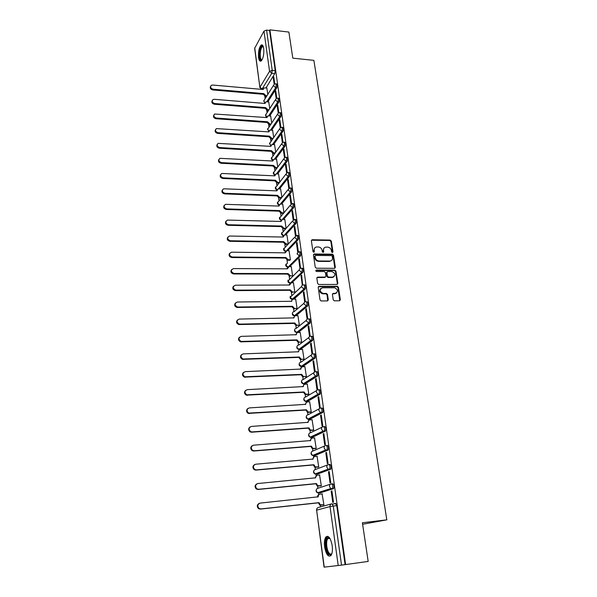 <?xml version="1.0" encoding="UTF-8"?>
<svg xmlns="http://www.w3.org/2000/svg" width="597" height="597" viewBox="0 0 597 597"><rect width="100%" height="100%" fill="white"/><g stroke="black" fill="none" stroke-linecap="round" stroke-linejoin="round"><path stroke-width="0.9" d="M332.387 252.538L332.969 251.837L331.313 241.091L330.171 240.061L312.156 239.733L311.373 240.733L312.962 251.583L313.791 252.307L314.373 251.598L314.164 250.188C314.059 248.277 314.925 247.203 316.753 246.964L318.41 246.986C320.38 247.218 321.611 248.315 322.104 250.3L322.313 251.703L323.119 252.427L323.716 251.718L323.499 250.315C323.387 248.412 324.238 247.345 326.052 247.106L327.693 247.128C329.648 247.352 330.872 248.449 331.365 250.419L331.581 251.822L332.387 252.538M332.514 252.531L330.872 241.509L329.731 240.479L311.433 240.225M313.932 252.292L314.164 250.188M323.268 252.412L323.067 250.725L323.499 250.315M263.717 48.484C263.217 45.462 262.344 44.35 261.083 45.133C259.016 47.715 258.173 51.849 258.568 57.536C259.061 60.588 259.941 61.707 261.225 60.916C263.284 58.342 264.12 54.2 263.717 48.484M332.193 545.613C330.656 538.009 328.544 535.136 325.865 537.001C324.507 539.009 324.089 542.3 324.611 546.874C326.111 554.509 328.231 557.397 330.969 555.538C332.32 553.523 332.73 550.21 332.193 545.613M333.23 299.776L334.29 300.821L339.506 300.769L340.35 299.701L338.439 287.306L337.35 286.269L319.067 286.336L318.201 287.396L320.029 299.91L321.089 300.963L327.447 300.903L328.305 299.828L327.507 294.478L326.432 293.433L322.992 293.44C319.432 291.411 319.238 289.53 322.417 287.799L334.618 287.754C338.186 289.732 338.402 291.597 335.268 293.366L333.275 293.381L332.425 294.44L333.23 299.776M269.911 29.85L288.888 32.066L292.799 58.155L313.873 60.357L386.826 519.838L362.394 522.771L368.177 561.419L345.618 564.561L269.911 29.85L269.568 30.462L266.583 30.111L272.217 70.356L271.769 73.319L261.844 89.386M334.514 268.322L335.357 267.299L333.492 255.218L332.342 254.188L314.291 253.979L313.462 254.994L315.246 267.195L316.388 268.232L334.514 268.322M335.947 271.165L337.835 283.396L336.999 284.441L318.723 284.493L317.619 283.448L316.843 278.142L317.708 277.098L325.111 277.105L325.969 276.06L325.447 272.575L324.305 271.538L316.567 271.508C315.597 271.008 315.537 270.523 316.373 270.053L334.79 270.128L335.947 271.165L335.499 271.553L337.387 283.769L337.835 283.396M332.611 504.159L335.41 503.398L336.76 505.674L333.268 506.055L341.536 565.12L324.059 567.15L316.626 510.166L324.253 567.135M264.814 96.221L265.143 98.647M266.71 110.229L267.046 112.706M268.628 124.407L268.971 126.93M270.575 138.758L270.926 141.332M272.538 153.28L272.896 155.907M274.53 167.981L274.896 170.667M276.545 182.861L276.918 185.6M278.583 197.935L278.963 200.719M280.65 213.189L281.038 216.032M282.747 228.636L283.135 231.532M284.859 244.277L285.262 247.218L283.709 249.195L285.679 251.21M287.008 260.12L287.396 263.016M289.179 276.165L289.567 279.015M291.381 292.418L291.761 295.216M293.612 308.88L293.978 311.627M295.866 325.559L296.231 328.26M296.813 332.536L296.873 333.007M298.157 342.462L298.515 345.103M299.097 349.439L299.179 350.036M300.47 359.581L300.821 362.17M301.418 366.565L300.41 369.252M302.821 376.931L303.164 379.461M303.769 383.916L303.88 384.737M305.201 394.513L305.537 396.99M306.149 401.497L306.276 402.423M307.612 412.333L307.94 414.751M308.559 419.318L308.701 420.348M310.059 430.392L310.38 432.75M311.007 437.385L311.164 438.519M312.537 448.705L312.85 450.996M313.485 455.69L313.656 456.944M315.052 467.264L315.358 469.488M316 474.249L316.186 475.615M317.604 486.085L317.895 488.242M318.544 493.07L318.746 494.555M320.186 505.166L320.425 506.928M362.618 524.278L386.826 519.838M345.618 564.561L341.536 565.12M269.568 30.462L275.247 70.655L274.799 73.61L266.016 87.871M254.74 47.842L259.896 87.58L254.643 48.29L263.978 31.111L266.583 30.111M276.784 98.236L275.754 90.863L275.217 91.699L275.874 91.759M269.732 108.572L268.74 101.856M278.821 112.743L277.762 105.184L277.224 105.997L277.881 106.05M271.687 122.892L270.657 115.937M280.881 127.422L279.799 119.676L279.254 120.475L279.918 120.527M273.672 137.385L272.605 130.183M282.971 142.287L281.859 134.355L281.306 135.131L281.971 135.176M275.68 152.063L274.575 144.608M285.082 157.339L283.941 149.213L283.381 149.966L284.053 150.011M277.709 166.921L276.575 159.212M287.224 172.585L286.053 164.257L285.485 164.996L286.164 165.033M279.769 181.966L278.59 173.988M289.388 188.025L288.194 179.488L287.62 180.212L288.299 180.242M281.851 197.189L280.635 188.95M291.582 203.652L290.358 194.92L289.776 195.615L290.463 195.644M283.956 212.614L282.709 204.099M293.806 219.472L292.552 210.547L291.963 211.219L292.649 211.241M286.097 228.226L284.799 219.442M296.06 235.502L294.776 226.375L294.179 227.024L294.866 227.047M288.247 243.934L286.926 234.972M298.336 251.74L297.03 242.412L296.425 243.039L297.119 243.046M289.918 260.277L287.732 260.255L285.403 258.046L285.903 257.531L288.232 259.747L290.411 259.77L289.067 250.703M300.53 268.225L299.306 258.65L298.694 259.255L299.395 259.262M289.888 276.299L290.418 275.807L289.888 276.299L287.59 274.224L288.067 273.575L290.396 275.807L292.605 275.814L291.246 266.635M302.672 284.97L301.619 275.105L301 275.687L301.701 275.687M292.627 292.082L291.978 292.545L289.754 290.306L290.269 289.836L292.493 292.075L294.828 292.067L293.448 282.769M303.328 292.336L304.694 302.045L305.321 301.5L303.955 291.784L303.328 292.336L304.037 292.329M296.463 308.977L297.082 308.545L295.679 299.112M305.694 309.209L307.074 319.044L307.716 318.529L306.328 308.679L305.694 309.209L306.403 309.194M298.739 325.634L299.366 325.231L297.933 315.664M308.089 326.305L309.485 336.268L310.134 335.783L308.731 325.798L308.089 326.305L308.798 326.283M301.045 342.506L301.672 342.126L300.224 332.439M310.515 343.626L311.933 353.73L312.589 353.275L311.171 343.156L310.515 343.626L311.231 343.603M303.38 359.61L304.015 359.252L302.537 349.432M312.977 361.192L314.41 371.431L315.082 370.998L313.641 360.745L312.977 361.192L313.701 361.163M305.746 376.931L306.388 376.603L304.888 366.655M315.47 378.991L316.925 389.371L317.604 388.975L316.141 378.573L315.47 378.991L316.194 378.961M308.142 394.49L308.798 394.192L307.261 384.102M318 397.035L319.477 407.564L320.164 407.191L318.679 396.654L318 397.035L318.731 396.998M310.567 412.288L311.231 412.012L309.664 401.788M320.567 415.333L322.059 426.004L322.753 425.668L321.253 414.975L320.567 415.333L321.298 415.288M313.029 430.325L313.701 430.079L312.097 419.713M323.164 433.885L324.678 444.705L325.387 444.399L323.865 433.564L323.164 433.885L323.902 433.832M315.529 448.608L316.209 448.392L314.559 437.885M325.798 452.698L327.335 463.675L328.051 463.399L326.507 452.407L325.798 452.698L326.537 452.638M318.059 467.145L318.746 466.958L317.052 456.309M328.469 471.779L330.029 482.906L330.753 482.667L329.193 471.518L328.469 471.779L329.216 471.705M320.626 485.936L321.32 485.779L319.559 474.988M331.186 491.13L332.768 502.413L333.499 502.211L331.91 490.906L331.186 491.13L331.932 491.047M323.223 504.987L323.932 504.868L322.074 493.928M331.581 483.854L332.633 483.749C333.977 484.615 334.305 486.219 333.604 488.57L319.955 492.935L318.037 492.592M328.902 464.466L329.902 464.376C331.238 465.197 331.551 466.787 330.842 469.138L317.395 474.13L315.5 473.809M327.208 445.28C328.544 446.056 328.843 447.623 328.119 449.989L314.873 455.586L313 455.295M324.559 426.452C325.88 427.183 326.171 428.736 325.432 431.101L312.388 437.288L310.537 437.034M321.94 407.885C323.253 408.579 323.537 410.109 322.783 412.482L309.933 419.236L308.112 419.027M319.358 389.572C320.664 390.222 320.932 391.736 320.171 394.117L307.515 401.43L305.724 401.266M316.806 371.513C318.111 372.125 318.373 373.625 317.589 376.013L305.127 383.856L303.373 383.744M314.298 353.7C315.589 354.267 315.843 355.752 315.052 358.148L302.769 366.513L301.06 366.461M311.821 336.126C313.104 336.656 313.35 338.126 312.544 340.529L300.44 349.402L298.784 349.394L296.925 347.327C296.873 346.006 297.47 345.26 298.709 345.088L308.903 337.462M309.373 318.791C310.656 319.283 310.888 320.738 310.067 323.149L298.172 332.492M306.962 301.686C308.239 302.142 308.462 303.582 307.627 306.007L296.045 315.701M304.582 284.806C305.851 285.232 306.06 286.657 305.216 289.082L293.933 299.127M302.231 268.15C303.492 268.538 303.701 269.948 302.843 272.389L291.821 282.769M299.403 251.695L299.925 251.703C301.172 252.076 301.366 253.479 300.507 255.904L289.732 266.62M297.127 235.442L297.657 235.457C298.873 235.822 299.052 237.21 298.209 239.628L287.65 250.68M294.881 219.405L295.418 219.42C296.605 219.778 296.776 221.159 295.94 223.562L285.582 234.949M292.664 203.57L293.209 203.592C294.358 203.943 294.53 205.308 293.709 207.696L283.538 219.405M290.47 187.936L291.023 187.958C292.149 188.301 292.306 189.659 291.5 192.04L281.515 204.062M288.306 172.503L288.866 172.533C289.963 172.869 290.112 174.212 289.321 176.578L279.508 188.906M286.164 157.265L286.739 157.295C287.806 157.623 287.948 158.966 287.164 161.309L277.515 173.936M284.053 142.213L284.635 142.25C285.679 142.571 285.814 143.907 285.038 146.235L275.553 159.153M281.971 127.348L282.56 127.385C283.575 127.713 283.702 129.034 282.941 131.347L273.605 144.549M279.911 112.661L280.508 112.714C281.493 113.027 281.612 114.34 280.866 116.646L271.672 130.124M277.874 98.162L278.478 98.214C279.441 98.535 279.553 99.833 278.821 102.124L269.769 115.87M275.859 83.841L276.478 83.893C277.418 84.207 277.523 85.505 276.799 87.781L267.881 101.781M274.777 83.908L273.762 76.722L273.239 77.573L273.896 77.632M267.792 94.423L266.837 87.938M333.38 503.95L336.007 503.659M273.239 77.573L274.172 84.229M304.754 383.871L305.127 383.856M302.366 366.536L302.769 366.513M300.007 349.417L300.44 349.402M345.096 564.62L336.76 505.674M275.217 91.699L276.18 98.542M277.224 105.997L278.209 113.042M279.254 120.475L280.262 127.713M281.306 135.131L282.344 142.571M283.381 149.966L284.456 157.615M285.485 164.996L286.59 172.854M287.62 180.212L288.754 188.279M289.776 195.615L290.94 203.913M291.963 211.219L293.157 219.741M294.179 227.024L295.403 235.778M296.425 243.039L297.687 252.024M298.694 259.255L299.993 268.486M301 275.687L302.328 285.165M324.074 248.046L323.067 250.725M314.731 247.942L313.746 250.606M334.82 268.269L333.051 255.62L331.902 254.598L313.529 254.456M332.275 256.329L331.469 255.606L315.626 255.434L315.037 256.143L315.261 257.635C315.746 259.635 316.992 260.747 318.977 260.964L329.828 261.053C331.723 260.867 332.619 259.785 332.499 257.807L332.275 256.329M315.059 255.852L314.612 256.546L315.037 256.143M331.439 260.561L329.387 261.449L318.544 261.367C316.559 261.15 315.32 260.038 314.835 258.038L314.612 256.546M337.283 284.396L337.387 283.769M325.432 277.045L324.671 277.486L316.94 277.545M335.499 271.553L334.372 270.516L315.791 270.463M332.738 277.105C335.88 275.307 335.626 273.463 331.962 271.56L327.701 271.545L326.85 272.583L327.38 276.06L328.499 277.105L332.738 277.105L332.29 277.493L333.999 276.747M326.94 271.993L326.41 272.971L326.85 272.583M332.29 277.493L328.051 277.486L326.94 276.448L326.41 272.971M334.372 270.516L334.79 270.128L334.372 270.516M336.477 293.03L334.82 293.731L332.536 293.791M320.686 288.552C318.962 290.851 319.582 292.605 322.552 293.806L323.253 293.448M327.738 300.851L327.059 294.843L325.984 293.799L322.813 293.821M339.775 300.724L337.984 287.679L336.895 286.642L318.305 286.776M266.508 96.475L265.501 96.386L263.322 94.304L263.755 93.602L265.934 95.692L266.941 95.774M266.911 87.946L263.829 87.968L263.202 89.505L212.629 85.035L211.219 85.371C210.032 87.102 210.659 88.378 213.107 89.222L263.755 93.602M263.322 94.304L212.733 89.946C210.495 89.274 209.778 88.072 210.577 86.341M262.784 89.468L263.21 88.811M268.486 110.482L267.396 110.393L265.225 108.438L265.65 107.617L267.844 109.714L268.934 109.796M268.814 101.863L265.777 101.878L265.09 103.468L214.248 99.296L212.905 99.609C211.614 101.356 212.226 102.662 214.733 103.535L265.65 107.617M265.21 108.303L214.353 104.244C212.099 103.572 211.375 102.356 212.196 100.602M264.658 103.43L265.105 102.729M270.501 124.654L269.322 124.572L267.135 122.601L267.56 121.795L269.769 123.9L270.948 123.989M270.74 115.945L267.747 115.945L266.993 117.594L214.614 114.012C213.219 115.781 213.808 117.116 216.383 118.034L267.56 121.795M267.12 122.467L215.995 118.728C213.711 118.049 212.995 116.818 213.838 115.027M266.56 117.557L267.023 116.803M262.068 59.857L261.471 60.178C258.479 61.013 259.337 46.387 262.307 46.059L263.284 46.536M263.359 46.775L262.329 46.842C259.777 48.514 259.456 60.461 261.979 59.707L262.187 59.64M262.322 45.021L261.852 45.268C259.008 47.111 258.202 60.207 260.859 61.133M329.88 538.33L328.35 537.457C324.88 536.972 325.126 550.27 328.648 553.919C329.925 555.277 331.007 555.158 331.902 553.553M329.932 538.404L328.977 538.024L327.813 538.658C325.686 540.949 326.626 550.524 329.26 553.27C330.238 554.344 331.126 554.419 331.91 553.494L331.925 553.486M327.663 536.27L326.775 536.949C324.149 539.792 325.298 551.643 328.559 555.076M272.545 138.997L271.269 138.914L269.068 136.937L269.501 136.146L271.725 138.265L273.001 138.347M272.687 130.191L269.754 130.183L268.926 131.892L216.36 128.594C214.845 130.377 215.405 131.75 218.047 132.706L269.501 136.146M269.053 136.795L217.659 133.385C215.353 132.706 214.636 131.459 215.502 129.639M268.478 131.862L268.963 131.056M274.627 153.519L273.239 153.436L271.031 151.451L271.463 150.668L273.695 152.802L275.083 152.884M274.657 144.616L271.784 144.601L270.881 146.369L218.129 143.362C216.487 145.161 217.024 146.556 219.733 147.563L271.463 150.668M271.008 151.31L219.345 148.22C217.01 147.541 216.293 146.28 217.189 144.422M270.419 146.34L270.934 145.474L269.501 143.698L279.568 128.922M276.739 168.212L275.232 168.138L273.008 166.138L273.448 165.369L275.695 167.518L277.202 167.593M276.657 159.212L273.844 159.19L272.866 161.018L219.935 158.317C218.151 160.115 218.659 161.548 221.442 162.608L273.448 165.369M272.993 165.996L221.047 163.25C218.681 162.563 217.965 161.28 218.898 159.392M272.389 160.989L272.926 160.071M278.881 183.092L277.254 183.018L275.016 181.01L275.463 180.257L277.724 182.413L279.359 182.488M278.68 173.996L275.933 173.966L274.866 175.846L221.771 173.458C219.845 175.264 220.315 176.727 223.181 177.839L275.463 180.257M274.993 180.861L222.778 178.466C220.375 177.779 219.666 176.473 220.636 174.555M274.381 175.824L274.948 174.839M281.068 198.144L279.299 198.077L277.023 195.913L277.501 195.331L279.769 197.495L281.545 197.562M280.724 188.958L278.053 188.921L276.896 190.861L223.636 188.794C221.554 190.592 221.987 192.085 224.927 193.271L277.501 195.331M277.023 195.913L224.524 193.876C222.091 193.182 221.383 191.853 222.39 189.898M276.404 190.846L276.993 189.794M283.291 213.39L281.366 213.33L279.097 211.301L279.56 210.584L281.851 212.763L283.776 212.823M282.799 204.107L280.209 204.07L278.948 206.069L225.532 204.331C223.293 206.114 223.681 207.637 226.703 208.898L279.56 210.584M279.083 211.159L226.293 209.48C223.83 208.778 223.121 207.435 224.173 205.443M278.448 206.047L279.075 204.935C277.575 204.458 277.06 203.502 277.545 202.055M285.553 228.83L283.463 228.778L281.18 226.741L281.65 226.039L283.948 228.233L286.045 228.278M284.896 219.442L282.388 219.405L281.03 221.465L227.464 220.077C225.054 221.838 225.397 223.39 228.509 224.726L281.65 226.039M281.165 226.591L228.084 225.293C225.584 224.576 224.882 223.211 225.987 221.181M280.515 221.45L281.18 220.256M287.754 244.457L285.582 244.419L283.269 242.218L283.762 241.681L286.075 243.889L288.239 243.927M287.015 234.972L284.605 234.942L283.135 237.046L229.435 236.024C226.838 237.755 227.136 239.337 230.33 240.755L283.762 241.681M283.269 242.218L229.905 241.307C227.36 240.584 226.666 239.188 227.823 237.121M282.612 237.039L283.314 235.778M289.172 250.703L286.851 250.68L285.269 252.837L231.427 252.195C228.651 253.882 228.905 255.486 232.173 257.001L285.903 257.531M285.403 258.046L231.748 257.531C229.158 256.792 228.472 255.367 229.688 253.262M284.739 252.829L285.478 251.486M291.351 266.635L289.127 266.62L287.426 268.822L233.449 268.583C230.502 270.21 230.696 271.836 234.031 273.456L288.067 273.575M287.567 274.075L233.599 273.963C230.972 273.202 230.3 271.754 231.576 269.62M286.888 268.822L287.672 267.404M293.552 282.769L291.358 282.769L289.612 285.023L235.375 285.194C232.405 286.739 232.531 288.381 235.763 290.127L290.269 289.836M289.754 290.306L235.322 290.612C232.763 289.732 232.158 288.261 233.502 286.179M289.067 285.023L289.896 283.515M294.866 308.559L294.097 308.992L291.993 306.91L292.493 306.306L294.62 308.545L297.075 308.53M295.791 299.112L293.582 299.134C292.351 299.269 291.761 299.985 291.814 301.269L237.293 302.022C234.345 303.515 234.42 305.179 237.516 307.007L292.493 306.306M291.97 306.754L237.069 307.47C234.584 306.485 234.046 304.977 235.457 302.963M291.276 301.433L292.157 299.836M297.134 325.253L296.254 325.656L294.246 323.574L294.746 322.984L296.776 325.231L299.358 325.208M298.052 315.664L295.836 315.701C294.597 315.858 294.008 316.582 294.052 317.88L239.233 319.082C236.308 320.514 236.33 322.193 239.3 324.111L294.746 322.984M294.224 323.417L238.845 324.552C236.427 323.447 235.964 321.925 237.442 319.97M293.515 318.052L294.448 316.365M299.433 342.171L298.433 342.536L296.522 340.454L297.03 339.887L298.963 342.133L301.672 342.103M300.351 332.439L298.119 332.492C296.873 332.656 296.276 333.402 296.328 334.716L241.195 336.365C238.307 337.753 238.278 339.439 241.106 341.439L297.03 339.887M296.5 340.297L240.651 341.85C238.307 340.641 237.912 339.089 239.464 337.201M295.784 334.895L296.776 333.119M301.761 359.312L300.642 359.633L298.828 357.566L299.343 357.013L301.187 359.252L304.015 359.222M302.672 349.432L300.433 349.506C299.179 349.678 298.582 350.439 298.634 351.775L243.188 353.887C240.33 355.222 240.248 356.924 242.949 358.991L299.343 357.013M298.806 357.402L242.486 359.379C240.218 358.066 239.897 356.491 241.516 354.655M298.082 351.961L299.142 350.081M304.127 376.677L302.888 376.953L301.164 374.894L301.686 374.371L303.433 376.595L306.388 376.573M305.03 366.648L302.776 366.745C301.515 366.931 300.918 367.707 300.97 369.058L245.203 371.647C242.382 372.946 242.255 374.655 244.822 376.782L301.686 374.371M301.142 374.729L244.352 377.147C242.158 375.722 241.912 374.125 243.606 372.356M308.298 394.483L305.171 394.498L303.507 392.296L304.06 391.96L305.724 394.169L308.791 394.154M307.418 384.095L305.149 384.214C303.88 384.416 303.276 385.199 303.336 386.58L247.248 389.654C244.457 390.908 244.285 392.632 246.733 394.811L304.06 391.96M303.507 392.296L246.255 395.154C244.128 393.617 243.957 391.998 245.74 390.289M302.769 386.781L303.977 384.692M310.746 412.273L307.485 412.288L305.91 410.094L306.47 409.781L308.045 411.982L311.224 411.975M309.836 401.781L307.552 401.915C306.283 402.132 305.679 402.938 305.731 404.333L249.322 407.908C246.568 409.132 246.352 410.855 248.673 413.087L306.47 409.781M305.91 410.094L248.195 413.4C246.136 411.758 246.039 410.117 247.904 408.475M305.164 404.535L306.448 402.348M313.231 430.31L309.836 430.31L308.343 428.139L308.91 427.855L310.41 430.027L313.701 430.041M312.283 419.706L309.992 419.863C308.716 420.087 308.104 420.907 308.164 422.325L251.427 426.415C248.703 427.609 248.449 429.347 250.658 431.624L252.053 431.922L308.91 427.855M308.343 428.139L251.561 432.206L250.173 431.907C248.173 430.153 248.151 428.489 250.113 426.915M307.589 422.542L308.962 420.243M315.753 448.593L312.231 448.578L310.813 446.422L311.388 446.168L312.806 448.325L316.201 448.347M314.768 437.87L312.462 438.049C311.179 438.288 310.567 439.131 310.627 440.564L253.561 445.183C250.867 446.355 250.576 448.101 252.68 450.414L254.195 450.772L311.388 446.168M310.813 446.422L253.695 451.026L252.18 450.668C250.247 448.802 250.307 447.116 252.359 445.608M310.052 440.787L311.522 438.385M318.32 467.123L314.656 467.1L313.313 464.966L313.895 464.735L315.238 466.876L318.738 466.906M317.291 456.287L314.97 456.489C313.679 456.742 313.067 457.601 313.127 459.056L255.725 464.22C253.061 465.369 252.732 467.123 254.732 469.466L256.367 469.884L313.895 464.735M313.313 464.966L255.867 470.108L254.232 469.697C252.352 467.712 252.494 466.003 254.65 464.57M312.544 459.287L314.112 456.772M320.947 485.906L317.126 485.876L315.85 483.764L316.44 483.563L317.716 485.674L321.313 485.727M319.843 474.958L317.514 475.182C316.209 475.451 315.597 476.324 315.656 477.801L257.919 483.525C255.285 484.66 254.926 486.413 256.829 488.794L258.568 489.271L316.44 483.563M315.85 483.764L258.061 489.465L256.322 488.995C254.494 486.891 254.718 485.16 256.986 483.809M315.074 478.048L316.746 475.421M323.649 504.943L319.634 504.913L318.417 502.823L319.014 502.652L320.231 504.749L323.925 504.808M322.432 493.891L320.089 494.137C318.783 494.42 318.164 495.316 318.231 496.816L260.143 503.107C257.538 504.226 257.143 505.995 258.964 508.405L260.807 508.935L319.014 502.652M335.947 503.599L333.805 503.831M318.417 502.823L260.285 509.099L258.449 508.569C256.68 506.338 256.979 504.592 259.359 503.323M317.641 497.062L317.634 496.995C317.559 495.532 318.156 494.644 319.425 494.331M332.529 252.247L332.969 251.837M313.947 252.009L314.373 251.598M323.283 252.128L323.716 251.718M338.215 565.553L330.022 506.569L316.626 510.166C316.559 508.659 317.179 507.756 318.492 507.457L331.313 503.943M274.799 73.61L271.769 73.319L269.56 71.319L263.978 31.111M262.919 89.162L262.15 89.095L260.001 87.155L269.56 71.319L272.217 70.356L275.247 70.655M333.342 488.756L318.753 493.062L317.477 492.764L316.253 490.853C316.186 489.368 316.806 488.488 318.097 488.212L330.596 484.137M330.604 469.317L316.209 474.242L315.015 473.988L313.716 472.048C313.656 470.585 314.268 469.727 315.559 469.458L327.686 464.869M327.902 450.153L313.694 455.683L312.582 455.466L311.224 453.504C311.156 452.063 311.768 451.213 313.052 450.966L324.835 445.884M325.231 431.258L324.022 431.347L311.216 437.377L310.194 437.191L308.761 435.206C308.701 433.788 309.306 432.959 310.582 432.721L322.044 427.176M322.604 412.624L321.402 412.699L308.768 419.318L307.843 419.161L306.328 417.161C306.268 415.758 306.873 414.945 308.142 414.721L319.305 408.729M320.014 394.244L318.82 394.311L306.351 401.497L305.53 401.378L303.933 399.348C303.873 397.968 304.477 397.177 305.739 396.968L316.626 390.55M317.462 376.125L316.268 376.177L303.97 383.916L303.254 383.819L301.56 381.781C301.507 380.416 302.112 379.64 303.366 379.446L314 372.61M314.94 358.245L313.753 358.29L301.619 366.565L299.231 364.439C299.172 363.095 299.776 362.334 301.022 362.155L311.425 354.916M312.447 340.611L311.276 340.648L298.798 349.394L310.753 340.596L308.821 338.462C308.761 337.096 309.365 336.335 310.641 336.163C311.933 336.693 312.171 338.163 311.365 340.566L312.544 340.529M310 323.216L308.828 323.238L296.478 332.507M297.851 332.522L296.619 332.514L294.649 330.44C294.597 329.134 295.194 328.402 296.425 328.246L306.433 320.238M307.574 306.052L306.418 306.067L294.209 315.835M295.127 315.85L294.47 315.843L292.403 313.768C292.358 312.485 292.948 311.761 294.179 311.619L304 303.239M305.186 289.112L304.03 289.12L291.97 299.381M292.642 299.395L290.187 297.313L301.612 286.456M302.828 272.404L301.679 272.396L290.463 283M302.843 272.389L301.619 272.396L299.291 270.262C299.239 268.971 299.836 268.269 301.082 268.143C302.343 268.531 302.545 269.948 301.694 272.389L290.261 283.127L288 281.068L299.269 269.881M300.507 255.904L299.366 255.897L288.493 266.74M298.209 239.628L297.075 239.606L286.47 250.74M295.94 223.562L294.814 223.532L284.441 234.964M293.709 207.696L292.582 207.659L282.418 219.405M291.5 192.04L290.381 191.988L280.411 204.04M289.321 176.578L288.202 176.525L278.411 188.868M287.164 161.309L286.06 161.25L276.433 173.891M285.038 146.235L283.941 146.168L274.471 159.093M282.941 131.347L281.844 131.273L272.53 144.481M280.866 116.646L279.777 116.564L270.613 130.049M278.821 102.124L277.732 102.035L268.71 115.788M276.799 87.781L275.717 87.684L266.829 101.699M275.404 83.796C276.336 84.11 276.441 85.408 275.717 87.684L273.501 85.677L274.195 84.214L275.404 83.796M264.993 102.826L263.777 101.169L264.456 99.736L273.486 85.349M277.396 98.124C278.359 98.438 278.471 99.744 277.732 102.035L275.501 100.02L276.262 98.498L277.396 98.124M279.418 112.624C280.403 112.945 280.523 114.258 279.777 116.564L277.53 114.534L278.359 112.96L279.418 112.624M281.463 127.31C282.478 127.631 282.605 128.952 281.844 131.273L279.583 129.236L280.486 127.601L281.463 127.31M283.538 142.176C284.575 142.504 284.709 143.832 283.941 146.168L281.665 144.116L282.65 142.429L283.538 142.176M285.635 157.227C286.702 157.563 286.844 158.899 286.06 161.25L283.769 159.19L284.844 157.436L285.635 157.227M287.754 172.473C288.851 172.809 289 174.16 288.202 176.525L285.903 174.451L287.067 172.645L287.754 172.473M289.903 187.913C291.03 188.256 291.187 189.615 290.381 191.988L288.06 189.913L289.903 187.913M292.082 203.547C293.231 203.898 293.403 205.271 292.582 207.659L290.254 205.569L292.082 203.547M281.209 220.196L281.209 220.189C279.642 219.741 279.105 218.771 279.605 217.271M294.291 219.39C295.47 219.748 295.642 221.129 294.814 223.532L292.47 221.427L294.291 219.39M296.522 235.434C297.731 235.8 297.918 237.188 297.075 239.606L294.709 237.494L296.522 235.434M298.784 251.688C300.022 252.061 300.216 253.464 299.366 255.897L296.985 253.77L298.784 251.688M303.425 284.814C304.694 285.232 304.903 286.657 304.06 289.09L301.627 286.97C301.575 285.664 302.172 284.948 303.425 284.814M305.798 301.701C307.074 302.157 307.298 303.597 306.462 306.022L303.992 303.91C303.933 302.582 304.537 301.843 305.798 301.701M308.209 318.813C309.485 319.305 309.716 320.761 308.903 323.178L306.388 321.067C306.336 319.723 306.94 318.97 308.209 318.813M313.119 353.745C314.41 354.312 314.656 355.797 313.865 358.193L313.127 358.222L311.283 356.096C311.224 354.715 311.835 353.931 313.119 353.745M315.619 371.565C316.917 372.177 317.179 373.677 316.403 376.065L315.529 376.08L313.783 373.968C313.716 372.565 314.335 371.767 315.619 371.565M318.164 389.64C319.47 390.289 319.738 391.804 318.97 394.184L317.977 394.184L316.313 392.095C316.246 390.669 316.865 389.848 318.164 389.64M320.738 407.96C322.052 408.654 322.328 410.184 321.582 412.557L320.455 412.542L318.88 410.467C318.813 409.02 319.432 408.184 320.738 407.96M323.35 426.542C324.671 427.273 324.955 428.825 324.223 431.191L322.977 431.153L321.484 429.101C321.417 427.631 322.037 426.78 323.35 426.542M325.999 445.377C327.32 446.153 327.626 447.728 326.902 450.086L325.544 450.026L324.126 447.996C324.052 446.504 324.678 445.638 325.999 445.377M328.686 464.488C330.014 465.309 330.328 466.899 329.619 469.257L328.149 469.167L326.805 467.16C326.731 465.653 327.357 464.757 328.686 464.488M331.41 483.868C332.745 484.734 333.066 486.346 332.372 488.697L330.798 488.577L329.522 486.6C329.447 485.062 330.074 484.152 331.41 483.868M266.941 116.878L265.658 115.176L266.411 113.691C265.165 114.96 265.277 116.109 266.732 117.139M268.919 131.094L267.568 129.348L277.515 114.221M272.941 160.033L271.456 158.22L281.65 143.81M274.978 174.772L273.433 172.921L283.754 158.892M277.053 189.682L275.441 187.801L285.888 174.152M279.157 204.778L277.471 202.861L288.045 189.615M281.291 220.069L279.523 218.114L290.232 205.271M283.471 235.546L281.605 233.554L292.448 221.121M287.941 267.075L285.844 265.031L287.515 263.008M331.925 503.778L333.268 506.055L330.022 506.569C329.94 505.01 330.574 504.077 331.925 503.778M311.813 240.151L312.231 239.733M329.731 240.479L330.171 240.061M330.872 241.509L331.313 241.091M313.895 254.389L314.32 253.979M331.902 254.598L332.342 254.188M333.051 255.62L333.492 255.218M334.91 267.687L335.357 267.299M314.835 258.038L315.261 257.635M318.544 261.367L318.977 260.964M329.372 261.449L329.813 261.053M317.276 277.486L317.708 277.098M324.671 277.486L325.111 277.105M315.94 270.448L316.373 270.053M326.94 276.448L327.38 276.06M328.096 277.486L328.544 277.105M332.827 293.746L333.275 293.381M334.82 293.731L335.268 293.366M325.887 293.799L326.335 293.425M327.059 294.843L327.507 294.478M327.857 300.187L328.305 299.828M318.626 286.717L319.067 286.336M336.827 286.642L337.275 286.269M337.984 287.679L338.439 287.306M339.894 300.06L340.35 299.701M263.337 94.438L263.777 93.736M265.501 96.386L265.934 95.692M212.733 89.946L213.107 89.222M265.225 108.438L265.665 107.751M267.396 110.393L267.844 109.714M214.353 104.244L214.733 103.535M267.135 122.601L267.583 121.93M269.322 124.572L269.769 123.9M215.995 118.728L216.383 118.034M269.068 136.937L269.523 136.28M271.269 138.914L271.725 138.265M217.659 133.385L218.047 132.706M271.031 151.451L271.486 150.81M273.239 153.436L273.695 152.802M219.345 148.22L219.733 147.563M273.008 166.138L273.471 165.511M275.232 168.138L275.695 167.518M221.047 163.25L221.442 162.608M275.016 181.01L275.478 180.398M277.254 183.018L277.724 182.413M222.778 178.466L223.181 177.839M277.045 196.062L277.515 195.473M279.299 198.077L279.769 197.495M224.524 193.876L224.927 193.271M279.097 211.301L279.583 210.734M281.366 213.33L281.851 212.763M226.293 209.48L226.703 208.898M281.18 226.741L281.665 226.188M283.463 228.778L283.948 228.233M228.084 225.293L228.509 224.726M283.291 242.367L283.784 241.837M285.582 244.419L286.075 243.889M229.905 241.307L230.33 240.755M285.426 258.195L285.926 257.68M287.732 260.255L288.232 259.747M231.748 257.531L232.173 257.001M287.59 274.224L288.09 273.732M234.031 273.456L233.599 273.963L234.046 273.456M289.776 290.463L290.284 289.993M235.502 290.612L235.942 290.135M291.993 306.91L292.515 306.462M237.412 307.492L237.86 307.03M294.246 323.574L294.769 323.149M239.352 324.589L239.807 324.156M296.522 340.454L297.052 340.051M241.322 341.924L241.778 341.506M298.828 357.566L299.366 357.178M243.315 359.491L243.777 359.095M301.164 374.894L301.709 374.535M245.33 377.297L245.807 376.931M303.537 392.46L304.082 392.132M305.962 394.617L306.515 394.281M247.382 395.348L247.859 395.005M305.933 410.266L306.492 409.96M308.38 412.43L308.94 412.124M249.456 413.646L249.942 413.34M308.365 428.31L308.933 428.027M310.828 430.482L311.403 430.206M307.768 422.527L308.164 422.325M251.561 432.206L252.053 431.922M310.836 446.601L311.41 446.347M313.313 448.787L313.888 448.534M310.164 440.78L310.627 440.564M253.695 451.026L254.195 450.772M313.335 465.145L313.918 464.921M315.828 467.347L316.417 467.123M312.567 459.287L313.127 459.056M255.867 470.108L256.367 469.884M315.873 483.951L316.462 483.749M318.38 486.159L318.977 485.958M315.074 478.01L315.656 477.801M258.061 489.465L258.568 489.271M318.44 503.01L319.044 502.838M320.97 505.234L321.574 505.069M317.634 496.995L318.231 496.816M260.285 509.099L260.807 508.935M261.911 45.223L261.083 45.133M263.814 100.542L264.784 103.117M305.216 289.082L303.858 289.112L292.351 299.388C290.396 299.112 289.717 298.075 290.314 296.284M307.627 306.007L306.127 306.052L294.47 315.843C292.56 315.5 291.918 314.447 292.545 312.694M310.067 323.149L308.425 323.208L296.619 332.514C294.754 332.096 294.149 331.029 294.799 329.313M315.052 358.148L313.127 358.222L301.007 366.498C299.231 365.954 298.701 364.857 299.41 363.207M317.589 376.013L315.529 376.08L303.254 383.819C301.515 383.222 301.022 382.11 301.769 380.49M320.171 394.117L317.977 394.184L305.53 401.378C303.836 400.714 303.38 399.587 304.157 397.998M322.783 412.482L320.455 412.542L307.843 419.161C306.194 418.445 305.768 417.303 306.574 415.736M325.432 431.101L322.977 431.153L310.194 437.191C308.582 436.414 308.194 435.258 309.037 433.713M328.119 449.989L325.544 450.026L312.582 455.466C311.007 454.638 310.649 453.459 311.53 451.929M330.842 469.138L328.149 469.167L315.015 473.988C313.462 473.1 313.141 471.906 314.059 470.399M333.604 488.57L330.798 488.577L317.477 492.764C315.955 491.824 315.671 490.607 316.626 489.115M266.411 113.691L275.486 99.692M267.62 128.676L268.702 131.333M269.553 143.004L270.71 145.698M271.516 157.496C271.083 158.765 271.493 159.683 272.747 160.242M273.501 172.167C273.053 173.488 273.493 174.414 274.814 174.958M275.508 187.018C275.045 188.398 275.515 189.339 276.926 189.853M281.687 232.681C281.172 234.24 281.739 235.225 283.396 235.643M283.806 248.285C283.269 249.912 283.873 250.912 285.62 251.277M285.269 247.218L294.694 237.181M285.948 264.083C285.396 265.799 286.045 266.814 287.903 267.113M288.112 280.083C287.545 281.911 288.261 282.933 290.254 283.135M297.09 346.148C296.41 347.835 296.978 348.917 298.798 349.394M262.814 89.393L261.964 89.319L259.896 87.58M317.044 508.338L316.447 510.241M311.738 240.158L312.156 239.733M313.865 254.389L314.291 253.979M329.387 261.449L329.828 261.053M328.051 277.486L328.499 277.105M322.552 293.806L322.992 293.44M325.984 293.799L326.432 293.433M336.895 286.642L337.35 286.269M263.217 46.693L262.807 46.118M263.419 46.962L262.329 46.842M329.925 538.39L327.813 538.658M328.977 538.024L328.35 537.457M291.978 292.545L292.493 292.075M235.322 290.612L235.763 290.127M294.097 308.992L294.62 308.545M237.069 307.47L237.516 307.007M296.254 325.656L296.776 325.231M238.845 324.552L239.3 324.111M298.433 342.536L298.963 342.133M240.651 341.85L241.106 341.439M300.642 359.633L301.187 359.252M242.486 359.379L242.949 358.991M302.888 376.953L303.433 376.595M244.352 377.147L244.822 376.782M305.171 394.498L305.724 394.169M246.255 395.154L246.733 394.811M307.485 412.288L308.045 411.982M248.195 413.4L248.673 413.087M309.836 430.31L310.41 430.027M250.173 431.907L250.658 431.624M312.231 448.578L312.806 448.325M252.18 450.668L252.68 450.414M314.656 467.1L315.238 466.876M254.232 469.697L254.732 469.466M317.126 485.876L317.716 485.674M256.322 488.995L256.829 488.794M319.634 504.913L320.231 504.749M258.449 508.569L258.964 508.405"/></g></svg>
